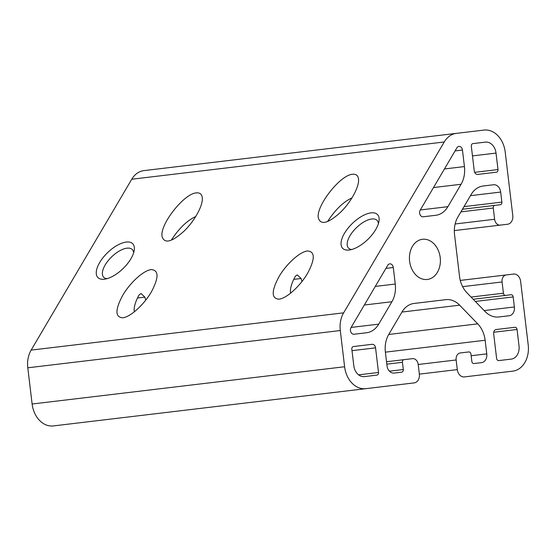 <?xml version="1.0" encoding="UTF-8"?>
<svg xmlns="http://www.w3.org/2000/svg" width="556" height="556" viewBox="0 0 556 556"><rect width="100%" height="100%" fill="white"/><g stroke="black" fill="none" stroke-linecap="round" stroke-linejoin="round"><path stroke-width="0.83" d="M462.467 209.251L500.317 204.733A2.426 1.849 83.2 0 0 501.866 202.106L500.671 192.063A8.09 6.165 83.2 0 0 493.596 184.752L483.233 185.989A24.276 18.487 83.2 0 0 471.092 194.6L457.894 217.014A24.276 18.487 83.2 0 0 454.551 234.701L459.52 276.374A24.276 18.487 83.2 0 0 466.929 292.783L485.027 311.464A24.276 18.487 83.2 0 0 498.85 316.976L509.213 315.738A8.09 6.165 83.2 0 0 514.376 306.975L513.174 296.932A2.426 1.849 83.2 0 0 511.054 294.736L505.543 295.396A2.426 1.849 83.2 0 1 503.423 293.2L502.082 281.955A6.477 4.928 83.2 0 1 506.21 274.942L513.549 274.066A8.09 6.165 83.2 0 1 520.631 281.371L528.2 344.852A24.276 18.487 83.2 0 1 512.715 371.151L464.371 376.912A8.09 6.165 83.2 0 1 457.296 369.608L456.142 359.968A6.477 4.928 83.2 0 1 460.271 352.956L468.84 351.934A2.426 1.849 83.2 0 1 470.96 354.123L471.829 361.358A2.426 1.849 83.2 0 0 473.948 363.548L481.6 362.637A8.09 6.165 83.2 0 0 486.757 353.873L485.138 340.265A24.276 18.487 83.2 0 0 477.729 323.856L459.631 305.174A24.276 18.487 83.2 0 0 445.808 299.663L414.067 303.451A24.276 18.487 83.2 0 0 401.925 312.055L388.734 334.469A24.276 18.487 83.2 0 0 385.384 352.156L387.011 365.765A8.09 6.165 83.2 0 0 394.086 373.069L401.738 372.159A2.426 1.849 83.2 0 0 403.288 369.531L389.429 371.179M494.812 205.393A2.426 1.849 83.2 0 0 493.262 208.02L494.604 219.272A6.477 4.928 83.2 0 0 500.268 225.117L507.614 224.242A8.09 6.165 83.2 0 0 512.771 215.478L505.202 151.99A24.276 18.487 83.2 0 0 483.97 130.076L456.393 133.364A24.276 18.487 83.2 0 0 444.251 141.975L343.636 312.84A24.276 18.487 83.2 0 0 340.293 330.528L344.609 366.745A24.276 18.487 83.2 0 0 365.848 388.665L414.192 382.896A8.09 6.165 83.2 0 0 419.349 374.132L418.202 364.493A6.477 4.928 83.2 0 0 412.538 358.648L403.969 359.669A2.426 1.849 83.2 0 0 402.426 362.297L403.288 369.531M403.969 359.669L386.531 361.748M365.848 388.665L53.355 425.924A24.276 18.487 83.2 0 1 32.116 404.01L27.8 367.794A24.276 18.487 83.2 0 1 31.143 350.106L131.758 179.234A24.276 18.487 83.2 0 1 143.9 170.622L456.393 133.364M415.784 274.866A20.231 15.408 83.2 0 0 427.3 279.459A20.231 15.408 83.2 0 0 440.206 257.546A20.231 15.408 83.2 0 0 422.511 239.282A20.231 15.408 83.2 0 0 409.855 253.369A20.231 15.408 83.2 0 0 415.784 274.866M505.543 295.396L473.198 299.253M506.21 274.942L460.271 280.419M371.026 212.872A24.255 11.113 135.9 0 1 379.004 221.1A24.255 11.113 135.9 0 1 349.154 250.019A24.255 11.113 135.9 0 1 344.484 233.305A24.255 11.113 135.9 0 1 371.026 212.872M126.24 242.055A24.255 11.113 135.9 0 1 134.218 250.29A24.255 11.113 135.9 0 1 104.368 279.209A24.255 11.113 135.9 0 1 99.698 262.495A24.255 11.113 135.9 0 1 126.24 242.055M352.594 174.271C356.048 173.924 358.015 175.474 358.495 178.914C359.621 186.316 350.947 202.315 340.244 212.559C327.894 223.609 320.583 225.368 318.31 217.841C315.933 205.866 340.397 174.779 352.594 174.271M196.344 192.897C199.806 192.557 201.765 194.1 202.245 197.54C203.378 204.949 194.704 220.94 184.001 231.192C171.651 242.242 164.34 244.001 162.06 236.467C159.69 224.499 184.154 193.412 196.344 192.897M307.433 250.964C315.162 251.472 315.203 258.936 307.565 273.364C300.025 286.25 286.653 298.357 279.049 299.177C271.321 298.669 271.272 291.198 278.917 276.777C286.458 263.885 299.83 251.785 307.433 250.964M151.19 269.597C158.919 270.105 158.96 277.569 151.315 291.99C143.782 304.883 130.41 316.99 122.8 317.803C115.071 317.295 115.029 309.831 122.674 295.41C130.208 282.517 143.58 270.411 151.19 269.597M327.762 221.205C335.421 209.577 343.497 201.807 351.983 197.894M171.512 239.838C179.178 228.21 187.247 220.44 195.74 216.527M391.917 301.727A24.276 18.487 83.2 0 0 395.26 284.04L393.294 267.505A4.045 3.079 83.2 0 0 389.756 263.857A4.045 3.079 83.2 0 0 387.734 265.288L351.01 327.644A4.045 3.079 83.2 0 0 350.871 332.106A4.045 3.079 83.2 0 0 353.991 334.246L366.585 332.745A24.276 18.487 83.2 0 0 378.719 324.141L391.917 301.727L364.34 305.015M511.277 359.1A12.142 9.243 83.2 0 0 519.019 345.95L517.059 329.472A2.426 1.849 83.2 0 0 514.932 327.282L496.174 329.52A3.927 2.988 83.2 0 0 493.672 333.774L496.612 358.398A2.426 1.849 83.2 0 0 498.732 360.594L511.277 359.1M423.158 216.791L435.744 215.29A24.276 18.487 83.2 0 0 447.886 206.679L461.084 184.265A24.276 18.487 83.2 0 0 464.427 166.578L462.453 150.05A4.045 3.079 83.2 0 0 458.915 146.395A4.045 3.079 83.2 0 0 456.893 147.833L420.176 210.189A4.045 3.079 83.2 0 0 420.037 214.644A4.045 3.079 83.2 0 0 423.158 216.791M290.586 293.241C289.857 289.141 291.427 283.497 295.319 276.311L297.307 274.879L301.123 278.5A22.254 14.421 -96.8 0 0 302.026 281.475M134.337 311.874C133.607 307.774 135.184 302.13 139.069 294.937L141.064 293.512L144.873 297.126A22.254 14.421 -96.8 0 0 145.776 300.108M500.268 225.117L454.328 230.594M496.438 172.193A2.426 1.849 83.2 0 0 497.988 169.559L496.022 153.088A12.142 9.243 83.2 0 0 485.409 142.127L472.864 143.622A2.426 1.849 83.2 0 0 471.314 146.256L474.247 170.88A3.927 2.988 83.2 0 0 477.68 174.424L496.438 172.193M414.067 303.451L445.808 299.663M364.409 376.607L376.954 375.112A2.426 1.849 83.2 0 0 378.504 372.485L375.564 347.854A3.927 2.988 83.2 0 0 372.131 344.31L353.373 346.548A2.426 1.849 83.2 0 0 351.823 349.175L353.79 365.653A12.142 9.243 83.2 0 0 364.409 376.607M106.947 278.688A19.898 9.118 135.9 0 1 103.708 277.256A19.898 9.118 135.9 0 1 108.059 260.806A19.898 9.118 135.9 0 1 126.97 248.178A19.898 9.118 135.9 0 1 132.286 249.568A19.898 9.118 135.9 0 1 133.614 252.855M351.733 249.498A19.898 9.118 135.9 0 1 348.494 248.066A19.898 9.118 135.9 0 1 352.845 231.616A19.898 9.118 135.9 0 1 371.755 218.988A19.898 9.118 135.9 0 1 377.072 220.378A19.898 9.118 135.9 0 1 378.4 223.665M459.631 305.174L401.925 312.055M402.426 362.297L386.816 364.159M514.376 306.975L484.165 310.575M513.174 296.932L475.317 301.442M503.423 293.2L471.071 297.057M502.082 281.955L462.606 286.66M457.296 369.608L419.349 374.132M456.142 359.968L418.202 364.493M486.757 353.873L471.154 355.729M485.138 340.265L385.384 352.156M477.729 323.856L388.734 334.469M343.636 312.84L31.143 350.106M444.251 141.975L131.758 179.234M395.26 284.04L375.286 286.423M378.719 324.141L351.142 327.428M144.873 297.126L137.485 298.009M500.671 192.063L470.466 195.663M501.866 202.106L464.017 206.617M493.262 208.02L460.917 211.878M494.604 219.272L455.135 223.978M340.293 330.528L27.8 367.794M344.609 366.745L32.116 404.01M497.988 169.559L474.65 172.346M496.022 153.088L472.461 155.895M447.886 206.679L420.308 209.966M329.215 220.829L327.901 220.989M172.965 239.462L171.651 239.615M301.123 278.5L293.735 279.376M393.294 267.505L385.906 268.388M462.453 150.05L455.065 150.926M464.427 166.578L444.452 168.961M461.084 184.265L433.499 187.553M375.564 347.854L352.004 350.662M378.504 372.485L358.613 374.855M517.059 329.472L493.721 332.259"/></g></svg>
